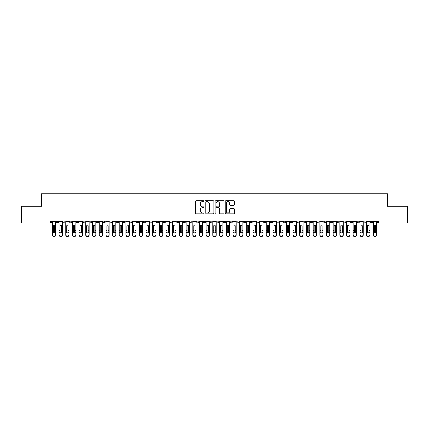 <?xml version="1.0" encoding="UTF-8"?>
<svg xmlns="http://www.w3.org/2000/svg" width="429" height="429" viewBox="0 0 429 429"><rect width="100%" height="100%" fill="white"/><g stroke="black" fill="none" stroke-linecap="round" stroke-linejoin="round"><path stroke-width="0.64" d="M203.802 201.228A0.461 0.461 0 0 0 203.346 200.767L196.369 200.767A0.654 0.654 0 0 0 195.715 201.421L195.715 213.234A0.654 0.654 0 0 0 196.369 213.894L203.346 213.894A0.461 0.461 0 0 0 203.802 213.433A0.461 0.461 0 0 0 203.346 212.972L202.44 212.972A2.102 2.102 0 0 1 200.343 210.875L200.343 209.888A2.102 2.102 0 0 1 202.44 207.786L203.346 207.786A0.461 0.461 0 0 0 203.802 207.33A0.461 0.461 0 0 0 203.346 206.869L202.44 206.869A2.102 2.102 0 0 1 200.343 204.772L200.343 203.786A2.102 2.102 0 0 1 202.44 201.684L203.346 201.684A0.461 0.461 0 0 0 203.802 201.228M233.676 205.394A0.654 0.654 0 0 0 234.336 204.735L234.336 201.421A0.654 0.654 0 0 0 233.676 200.767L225.933 200.767A0.654 0.654 0 0 0 225.279 201.421L225.279 213.234A0.654 0.654 0 0 0 225.933 213.894L233.676 213.894A0.654 0.654 0 0 0 234.336 213.234L234.336 209.234A0.654 0.654 0 0 0 233.676 208.574L230.362 208.574A0.654 0.654 0 0 0 229.708 209.234L229.708 211.218A1.754 1.754 0 0 1 227.955 212.972A1.754 1.754 0 0 1 226.196 211.218L226.196 203.443A1.754 1.754 0 0 1 227.955 201.684A1.754 1.754 0 0 1 229.708 203.443L229.708 204.735A0.654 0.654 0 0 0 230.362 205.394L233.676 205.394M21.45 220.903L407.55 220.903L407.55 206.258L387.494 206.258L387.494 193.758L41.506 193.758L41.506 206.258L21.45 206.258L21.45 221.97L50.681 221.97L50.681 220.903M213.926 201.421A0.654 0.654 0 0 0 213.272 200.767L205.523 200.767A0.654 0.654 0 0 0 204.869 201.421L204.869 213.234A0.654 0.654 0 0 0 205.523 213.894L213.272 213.894A0.654 0.654 0 0 0 213.926 213.234L213.926 201.421M215.728 200.767L223.477 200.767A0.654 0.654 0 0 1 224.131 201.421L224.131 213.234A0.654 0.654 0 0 1 223.477 213.894L220.163 213.894A0.654 0.654 0 0 1 219.503 213.234L219.503 208.446A0.654 0.654 0 0 0 218.849 207.786L216.65 207.786A0.654 0.654 0 0 0 215.991 208.446L215.991 213.433A0.461 0.461 0 0 1 215.535 213.894A0.461 0.461 0 0 1 215.074 213.433L215.074 201.421A0.654 0.654 0 0 1 215.728 200.767M51.684 221.97L50.681 221.97L50.681 222.973A1.003 1.003 0 0 0 51.684 221.97L51.684 220.903L51.684 221.97A1.003 1.003 0 0 1 50.681 222.973L21.45 222.973L21.45 221.97M407.55 220.903L407.55 222.973L378.319 222.973A1.003 1.003 0 0 1 377.316 221.97L377.316 220.903M57.4 220.903L57.4 222.973A1.003 1.003 0 0 1 56.397 221.97L56.397 220.903M58.371 220.903L58.371 221.97A1.003 1.003 0 0 1 57.4 222.973A1.003 1.003 0 0 0 58.371 221.97L56.397 221.97A1.003 1.003 0 0 0 57.4 222.973M64.087 220.903L64.087 222.973A1.003 1.003 0 0 1 63.084 221.97L63.084 220.903L63.084 221.97A1.003 1.003 0 0 0 64.087 222.973A1.003 1.003 0 0 0 65.058 221.97L65.058 220.903M70.774 220.903L70.774 222.973A1.003 1.003 0 0 1 69.771 221.97L69.771 220.903L69.771 221.97A1.003 1.003 0 0 0 70.774 222.973A1.003 1.003 0 0 0 71.745 221.97L71.745 220.903M77.461 220.903L77.461 222.973A1.003 1.003 0 0 1 76.459 221.97L76.459 220.903L76.459 221.97A1.003 1.003 0 0 0 77.461 222.973A1.003 1.003 0 0 0 78.427 221.97L78.427 220.903M84.143 220.903L84.143 222.973A1.003 1.003 0 0 1 83.14 221.97L83.14 220.903L83.14 221.97A1.003 1.003 0 0 0 84.143 222.973A1.003 1.003 0 0 0 85.114 221.97L85.114 220.903M90.83 220.903L90.83 222.973A1.003 1.003 0 0 1 89.827 221.97L89.827 220.903L89.827 221.97A1.003 1.003 0 0 0 90.83 222.973A1.003 1.003 0 0 0 91.801 221.97L91.801 220.903M97.517 220.903L97.517 222.973A1.003 1.003 0 0 1 96.514 221.97L96.514 220.903L96.514 221.97A1.003 1.003 0 0 0 97.517 222.973A1.003 1.003 0 0 0 98.488 221.97L98.488 220.903M104.204 220.903L104.204 222.973A1.003 1.003 0 0 1 103.201 221.97L103.201 220.903L103.201 221.97A1.003 1.003 0 0 0 104.204 222.973A1.003 1.003 0 0 0 105.169 221.97L105.169 220.903M110.886 220.903L110.886 222.973A1.003 1.003 0 0 1 109.883 221.97L109.883 220.903L109.883 221.97A1.003 1.003 0 0 0 110.886 222.973A1.003 1.003 0 0 0 111.856 221.97L111.856 220.903M117.573 220.903L117.573 222.973A1.003 1.003 0 0 1 116.57 221.97L116.57 220.903L116.57 221.97A1.003 1.003 0 0 0 117.573 222.973A1.003 1.003 0 0 0 118.543 221.97L118.543 220.903M124.26 220.903L124.26 222.973A1.003 1.003 0 0 1 123.257 221.97L123.257 220.903L123.257 221.97A1.003 1.003 0 0 0 124.26 222.973A1.003 1.003 0 0 0 125.23 221.97L125.23 220.903M130.947 220.903L130.947 222.973A1.003 1.003 0 0 1 129.944 221.97L129.944 220.903L129.944 221.97A1.003 1.003 0 0 0 130.947 222.973A1.003 1.003 0 0 0 131.912 221.97L131.912 220.903M137.629 220.903L137.629 222.973A1.003 1.003 0 0 1 136.626 221.97A1.003 1.003 0 0 0 137.629 222.973A1.003 1.003 0 0 1 136.626 221.97L136.626 220.903M138.599 220.903L138.599 221.97A1.003 1.003 0 0 1 137.629 222.973A1.003 1.003 0 0 0 138.599 221.97L136.626 221.97M144.316 222.973A1.003 1.003 0 0 1 143.313 221.97L143.313 220.903L143.313 221.97A1.003 1.003 0 0 0 144.316 222.973A1.003 1.003 0 0 0 145.286 221.97L145.286 220.903L145.286 221.97A1.003 1.003 0 0 1 144.316 222.973L144.316 221.97L145.286 221.97M151.003 220.903L151.003 222.973A1.003 1.003 0 0 1 150 221.97L150 220.903L150 221.97A1.003 1.003 0 0 0 151.003 222.973A1.003 1.003 0 0 0 151.973 221.97L151.973 220.903M157.69 220.903L157.69 222.973A1.003 1.003 0 0 1 156.687 221.97L156.687 220.903L156.687 221.97A1.003 1.003 0 0 0 157.69 222.973A1.003 1.003 0 0 0 158.655 221.97L158.655 220.903M164.371 220.903L164.371 221.97L163.369 221.97L163.369 220.903L163.369 221.97A1.003 1.003 0 0 0 164.371 222.973A1.003 1.003 0 0 0 165.342 221.97L165.342 220.903L165.342 221.97A1.003 1.003 0 0 1 164.371 222.973A1.003 1.003 0 0 1 163.369 221.97A1.003 1.003 0 0 0 164.371 222.973L164.371 221.97L165.342 221.97M171.058 220.903L171.058 222.973A1.003 1.003 0 0 1 170.056 221.97L170.056 220.903L170.056 221.97A1.003 1.003 0 0 0 171.058 222.973A1.003 1.003 0 0 0 172.029 221.97L172.029 220.903M177.745 220.903L177.745 222.973A1.003 1.003 0 0 1 176.743 221.97L176.743 220.903L176.743 221.97A1.003 1.003 0 0 0 177.745 222.973A1.003 1.003 0 0 0 178.716 221.97L178.716 220.903M184.432 220.903L184.432 222.973A1.003 1.003 0 0 1 183.43 221.97L183.43 220.903L183.43 221.97A1.003 1.003 0 0 0 184.432 222.973A1.003 1.003 0 0 0 185.403 221.97L185.403 220.903M191.114 220.903L191.114 222.973A1.003 1.003 0 0 1 190.111 221.97L190.111 220.903M192.085 220.903L192.085 221.97A1.003 1.003 0 0 1 191.114 222.973A1.003 1.003 0 0 0 192.085 221.97L190.111 221.97A1.003 1.003 0 0 0 191.114 222.973M197.801 220.903L197.801 222.973A1.003 1.003 0 0 1 196.798 221.97L196.798 220.903L196.798 221.97A1.003 1.003 0 0 0 197.801 222.973A1.003 1.003 0 0 0 198.772 221.97L198.772 220.903M204.488 220.903L204.488 222.973A1.003 1.003 0 0 1 203.485 221.97L203.485 220.903M205.459 220.903L205.459 221.97A1.003 1.003 0 0 1 204.488 222.973A1.003 1.003 0 0 0 205.459 221.97L203.485 221.97A1.003 1.003 0 0 0 204.488 222.973M211.175 220.903L211.175 222.973A1.003 1.003 0 0 1 210.172 221.97L210.172 220.903M212.146 220.903L212.146 221.97A1.003 1.003 0 0 1 211.175 222.973A1.003 1.003 0 0 0 212.146 221.97L210.172 221.97A1.003 1.003 0 0 0 211.175 222.973M217.857 220.903L217.857 222.973A1.003 1.003 0 0 1 216.854 221.97A1.003 1.003 0 0 0 217.857 222.973A1.003 1.003 0 0 1 216.854 221.97L216.854 220.903M218.828 220.903L218.828 221.97L218.828 220.903M224.544 220.903L224.544 222.973A1.003 1.003 0 0 1 223.541 221.97L223.541 220.903M225.515 220.903L225.515 221.97A1.003 1.003 0 0 1 224.544 222.973A1.003 1.003 0 0 0 225.515 221.97L223.541 221.97A1.003 1.003 0 0 0 224.544 222.973M231.231 220.903L231.231 222.973A1.003 1.003 0 0 1 230.228 221.97L230.228 220.903M232.202 220.903L232.202 221.97A1.003 1.003 0 0 1 231.231 222.973A1.003 1.003 0 0 0 232.202 221.97L230.228 221.97A1.003 1.003 0 0 0 231.231 222.973M237.918 220.903L237.918 222.973A1.003 1.003 0 0 1 236.915 221.97L236.915 220.903M238.889 220.903L238.889 221.97A1.003 1.003 0 0 1 237.918 222.973A1.003 1.003 0 0 0 238.889 221.97L236.915 221.97A1.003 1.003 0 0 0 237.918 222.973M244.605 220.903L244.605 222.973A1.003 1.003 0 0 1 243.597 221.97L243.597 220.903M245.57 220.903L245.57 221.97A1.003 1.003 0 0 1 244.605 222.973A1.003 1.003 0 0 0 245.57 221.97L243.597 221.97A1.003 1.003 0 0 0 244.605 222.973M251.287 220.903L251.287 222.973A1.003 1.003 0 0 1 250.284 221.97L250.284 220.903M252.257 220.903L252.257 221.97L252.257 220.903M257.974 220.903L257.974 222.973A1.003 1.003 0 0 1 256.971 221.97L256.971 220.903M258.944 220.903L258.944 221.97A1.003 1.003 0 0 1 257.974 222.973A1.003 1.003 0 0 0 258.944 221.97L256.971 221.97A1.003 1.003 0 0 0 257.974 222.973M264.661 220.903L264.661 222.973A1.003 1.003 0 0 1 263.658 221.97L263.658 220.903L263.658 221.97A1.003 1.003 0 0 0 264.661 222.973A1.003 1.003 0 0 0 265.631 221.97L265.631 220.903M271.348 220.903L271.348 222.973A1.003 1.003 0 0 1 270.345 221.97L270.345 220.903M272.313 220.903L272.313 221.97L272.313 220.903M278.03 220.903L278.03 222.973A1.003 1.003 0 0 1 277.027 221.97A1.003 1.003 0 0 0 278.03 222.973A1.003 1.003 0 0 1 277.027 221.97L277.027 220.903M279 220.903L279 221.97L279 220.903M284.717 220.903L284.717 222.973A1.003 1.003 0 0 1 283.714 221.97L283.714 220.903L283.714 221.97A1.003 1.003 0 0 0 284.717 222.973A1.003 1.003 0 0 0 285.687 221.97L285.687 220.903M291.404 220.903L291.404 222.973A1.003 1.003 0 0 1 290.401 221.97A1.003 1.003 0 0 0 291.404 222.973A1.003 1.003 0 0 1 290.401 221.97L290.401 220.903M292.374 220.903L292.374 221.97A1.003 1.003 0 0 1 291.404 222.973A1.003 1.003 0 0 0 292.374 221.97L290.401 221.97M298.091 220.903L298.091 222.973A1.003 1.003 0 0 1 297.088 221.97L297.088 220.903L297.088 221.97A1.003 1.003 0 0 0 298.091 222.973A1.003 1.003 0 0 0 299.056 221.97L299.056 220.903M304.772 220.903L304.772 222.973A1.003 1.003 0 0 1 303.77 221.97L303.77 220.903M305.743 220.903L305.743 221.97L305.743 220.903M311.459 220.903L311.459 222.973A1.003 1.003 0 0 1 310.457 221.97A1.003 1.003 0 0 0 311.459 222.973A1.003 1.003 0 0 1 310.457 221.97L310.457 220.903M312.43 220.903L312.43 221.97L312.43 220.903M318.146 220.903L318.146 222.973A1.003 1.003 0 0 1 317.144 221.97L317.144 220.903M319.117 220.903L319.117 221.97L319.117 220.903M324.833 220.903L324.833 222.973A1.003 1.003 0 0 1 323.831 221.97L323.831 220.903M325.799 220.903L325.799 221.97A1.003 1.003 0 0 1 324.833 222.973A1.003 1.003 0 0 0 325.799 221.97L323.831 221.97A1.003 1.003 0 0 0 324.833 222.973M331.515 220.903L331.515 222.973A1.003 1.003 0 0 1 330.512 221.97A1.003 1.003 0 0 0 331.515 222.973A1.003 1.003 0 0 1 330.512 221.97L330.512 220.903M332.486 220.903L332.486 221.97A1.003 1.003 0 0 1 331.515 222.973A1.003 1.003 0 0 0 332.486 221.97L330.512 221.97M338.202 220.903L338.202 222.973A1.003 1.003 0 0 1 337.199 221.97A1.003 1.003 0 0 0 338.202 222.973A1.003 1.003 0 0 1 337.199 221.97L337.199 220.903M339.173 220.903L339.173 221.97L339.173 220.903M344.889 220.903L344.889 222.973A1.003 1.003 0 0 1 343.886 221.97L343.886 220.903L343.886 221.97A1.003 1.003 0 0 0 344.889 222.973A1.003 1.003 0 0 0 345.86 221.97L345.86 220.903M351.576 220.903L351.576 222.973A1.003 1.003 0 0 1 350.573 221.97A1.003 1.003 0 0 0 351.576 222.973A1.003 1.003 0 0 1 350.573 221.97L350.573 220.903M352.541 220.903L352.541 221.97A1.003 1.003 0 0 1 351.576 222.973A1.003 1.003 0 0 0 352.541 221.97L350.573 221.97M358.258 220.903L358.258 222.973A1.003 1.003 0 0 1 357.255 221.97A1.003 1.003 0 0 0 358.258 222.973A1.003 1.003 0 0 1 357.255 221.97L357.255 220.903M359.229 220.903L359.229 221.97L359.229 220.903M364.945 220.903L364.945 222.973A1.003 1.003 0 0 1 363.942 221.97L363.942 220.903M365.916 220.903L365.916 221.97L365.916 220.903M371.632 220.903L371.632 222.973A1.003 1.003 0 0 1 370.629 221.97A1.003 1.003 0 0 0 371.632 222.973A1.003 1.003 0 0 1 370.629 221.97L370.629 220.903M372.603 220.903L372.603 221.97L372.603 220.903M144.316 220.903L144.316 221.97L143.313 221.97M217.857 222.973A1.003 1.003 0 0 0 218.828 221.97A1.003 1.003 0 0 1 217.857 222.973M251.287 222.973A1.003 1.003 0 0 0 252.257 221.97A1.003 1.003 0 0 1 251.287 222.973A1.003 1.003 0 0 1 250.284 221.97L252.257 221.97M271.348 222.973A1.003 1.003 0 0 0 272.313 221.97A1.003 1.003 0 0 1 271.348 222.973A1.003 1.003 0 0 1 270.345 221.97L272.313 221.97M278.03 222.973A1.003 1.003 0 0 0 279 221.97A1.003 1.003 0 0 1 278.03 222.973M304.772 222.973A1.003 1.003 0 0 0 305.743 221.97A1.003 1.003 0 0 1 304.772 222.973A1.003 1.003 0 0 1 303.77 221.97L305.743 221.97M311.459 222.973A1.003 1.003 0 0 0 312.43 221.97A1.003 1.003 0 0 1 311.459 222.973M318.146 222.973A1.003 1.003 0 0 0 319.117 221.97A1.003 1.003 0 0 1 318.146 222.973A1.003 1.003 0 0 1 317.144 221.97L319.117 221.97M338.202 222.973A1.003 1.003 0 0 0 339.173 221.97A1.003 1.003 0 0 1 338.202 222.973M358.258 222.973A1.003 1.003 0 0 0 359.229 221.97A1.003 1.003 0 0 1 358.258 222.973M364.945 222.973A1.003 1.003 0 0 0 365.916 221.97A1.003 1.003 0 0 1 364.945 222.973A1.003 1.003 0 0 1 363.942 221.97L365.916 221.97M378.319 222.973A1.003 1.003 0 0 1 377.316 221.97A1.003 1.003 0 0 0 378.319 222.973L378.319 221.97L407.55 221.97M371.632 222.973A1.003 1.003 0 0 0 372.603 221.97A1.003 1.003 0 0 1 371.632 222.973M206.247 201.684A0.461 0.461 0 0 0 205.786 202.145L205.786 212.516A0.461 0.461 0 0 0 206.247 212.972L207.202 212.972A2.102 2.102 0 0 0 209.298 210.875L209.298 203.786A2.102 2.102 0 0 0 207.202 201.684L206.247 201.684M219.503 203.475A1.754 1.754 0 0 0 217.75 201.721A1.754 1.754 0 0 0 215.991 203.475L215.991 206.215A0.654 0.654 0 0 0 216.65 206.869L218.849 206.869A0.654 0.654 0 0 0 219.503 206.215L219.503 203.475M54.714 230.159L54.714 225.911A0.67 0.649 -0 0 0 54.043 225.263A0.67 0.649 0 0 1 54.714 225.911L54.708 232.261A0.67 0.574 180 0 1 53.378 232.261L53.373 230.373L52.37 230.373L52.37 234.797A1.673 1.437 -0 0 0 55.716 234.797L55.716 232.706M55.716 235.242A1.673 1.437 180 0 1 52.37 235.242L52.37 234.797M53.373 230.373L53.373 225.911A0.67 0.649 0 0 1 54.043 225.263M55.716 220.903L55.716 234.797M52.37 220.903L52.37 230.373M61.395 230.159L61.395 225.911A0.67 0.649 -0 0 0 60.73 225.263A0.67 0.649 0 0 1 61.395 225.911L61.395 232.261A0.67 0.574 180 0 1 60.06 232.261L60.06 230.373L59.057 230.373L59.057 234.797A1.673 1.437 -0 0 0 62.398 234.797L62.398 232.706M68.082 230.159L68.082 225.911A0.67 0.649 -0 0 0 67.412 225.263A0.67 0.649 0 0 1 68.082 225.911L68.082 232.261A0.67 0.574 180 0 1 66.747 232.261L66.747 230.373L65.744 230.373L65.744 234.797A1.673 1.437 -0 0 0 69.085 234.797L69.085 232.706M74.769 230.159L74.769 225.911A0.67 0.649 -0 0 0 74.099 225.263A0.67 0.649 0 0 1 74.769 225.911L74.764 232.261A0.67 0.574 180 0 1 73.434 232.261L73.434 230.373L72.426 230.373L72.426 234.797A1.673 1.437 -0 0 0 75.772 234.797L75.772 232.706M81.456 230.159L81.456 225.911A0.67 0.649 -0 0 0 80.786 225.263A0.67 0.649 0 0 1 81.456 225.911L81.451 232.261A0.67 0.574 180 0 1 80.121 232.261L80.116 230.373L79.113 230.373L79.113 234.797A1.673 1.437 -0 0 0 82.459 234.797L82.459 232.706M62.398 235.242A1.673 1.437 180 0 1 59.057 235.242L59.057 234.797M60.06 230.373L60.06 225.911A0.67 0.649 0 0 1 60.73 225.263M62.398 220.903L62.398 234.797M59.057 220.903L59.057 230.373M69.085 235.242A1.673 1.437 180 0 1 65.744 235.242L65.744 234.797M66.747 230.373L66.747 225.911A0.67 0.649 0 0 1 67.412 225.263M69.085 220.903L69.085 234.797M65.744 220.903L65.744 230.373M75.772 235.242A1.673 1.437 180 0 1 72.426 235.242L72.426 234.797M73.434 230.373L73.434 225.911A0.67 0.649 0 0 1 74.099 225.263M75.772 220.903L75.772 234.797M72.426 220.903L72.426 230.373M82.459 235.242A1.673 1.437 180 0 1 79.113 235.242L79.113 234.797M80.116 230.373L80.116 225.911A0.67 0.649 0 0 1 80.786 225.263M82.459 220.903L82.459 234.797M79.113 220.903L79.113 230.373M88.138 230.159L88.138 225.911A0.67 0.649 -0 0 0 87.473 225.263A0.67 0.649 0 0 1 88.138 225.911L88.138 232.261A0.67 0.574 180 0 1 86.803 232.261L86.803 230.373L85.8 230.373L85.8 234.797A1.673 1.437 -0 0 0 89.141 234.797L89.141 232.706M89.141 235.242A1.673 1.437 180 0 1 85.8 235.242L85.8 234.797M86.803 230.373L86.803 225.911A0.67 0.649 0 0 1 87.473 225.263M89.141 220.903L89.141 234.797M85.8 220.903L85.8 230.373M94.825 230.159L94.825 225.911A0.67 0.649 -0 0 0 94.155 225.263A0.67 0.649 0 0 1 94.825 225.911L94.825 232.261A0.67 0.574 180 0 1 93.49 232.261L93.49 230.373L92.487 230.373L92.487 234.797A1.673 1.437 -0 0 0 95.828 234.797L95.828 232.706M101.512 230.159L101.512 225.911A0.67 0.649 -0 0 0 100.842 225.263A0.67 0.649 0 0 1 101.512 225.911L101.507 232.261A0.67 0.574 180 0 1 100.177 232.261L100.177 230.373L99.174 230.373L99.174 234.797A1.673 1.437 -0 0 0 102.515 234.797L102.515 232.706M108.199 230.159L108.199 225.911A0.67 0.649 -0 0 0 107.529 225.263A0.67 0.649 0 0 1 108.199 225.911L108.194 232.261A0.67 0.574 180 0 1 106.864 232.261L106.859 230.373L105.856 230.373L105.856 234.797A1.673 1.437 -0 0 0 109.202 234.797L109.202 232.706M114.881 230.159L114.881 225.911A0.67 0.649 -0 0 0 114.216 225.263A0.67 0.649 0 0 1 114.881 225.911L114.881 232.261A0.67 0.574 180 0 1 113.546 232.261L113.546 230.373L112.543 230.373L112.543 234.797A1.673 1.437 -0 0 0 115.884 234.797L115.884 232.706M95.828 235.242A1.673 1.437 180 0 1 92.487 235.242L92.487 234.797M93.49 230.373L93.49 225.911A0.67 0.649 0 0 1 94.155 225.263M95.828 220.903L95.828 234.797M92.487 220.903L92.487 230.373M102.515 235.242A1.673 1.437 180 0 1 99.174 235.242L99.174 234.797M100.177 230.373L100.177 225.911A0.67 0.649 0 0 1 100.842 225.263M102.515 220.903L102.515 234.797M99.174 220.903L99.174 230.373M109.202 235.242A1.673 1.437 180 0 1 105.856 235.242L105.856 234.797M106.859 230.373L106.859 225.911A0.67 0.649 0 0 1 107.529 225.263M109.202 220.903L109.202 234.797M105.856 220.903L105.856 230.373M115.884 235.242A1.673 1.437 180 0 1 112.543 235.242L112.543 234.797M113.546 230.373L113.546 225.911A0.67 0.649 0 0 1 114.216 225.263M115.884 220.903L115.884 234.797M112.543 220.903L112.543 230.373M121.568 230.159L121.568 225.911A0.67 0.649 -0 0 0 120.898 225.263A0.67 0.649 0 0 1 121.568 225.911L121.568 232.261A0.67 0.574 180 0 1 120.233 232.261L120.233 230.373L119.23 230.373L119.23 234.797A1.673 1.437 -0 0 0 122.571 234.797L122.571 232.706M128.255 230.159L128.255 225.911A0.67 0.649 -0 0 0 127.585 225.263A0.67 0.649 0 0 1 128.255 225.911L128.25 232.261A0.67 0.574 180 0 1 126.92 232.261L126.92 230.373L125.917 230.373L125.917 234.797A1.673 1.437 -0 0 0 129.258 234.797L129.258 232.706M134.942 230.159L134.942 225.911A0.67 0.649 -0 0 0 134.272 225.263A0.67 0.649 0 0 1 134.942 225.911L134.937 232.261A0.67 0.574 180 0 1 133.607 232.261L133.601 230.373L132.599 230.373L132.599 234.797A1.673 1.437 -0 0 0 135.945 234.797L135.945 232.706M141.624 230.159L141.624 225.911A0.67 0.649 -0 0 0 140.959 225.263A0.67 0.649 0 0 1 141.624 225.911L141.624 232.261A0.67 0.574 180 0 1 140.288 232.261L140.288 230.373L139.286 230.373L139.286 234.797A1.673 1.437 -0 0 0 142.626 234.797L142.626 232.706M148.311 230.159L148.311 225.911A0.67 0.649 -0 0 0 147.64 225.263A0.67 0.649 0 0 1 148.311 225.911L148.311 232.261A0.67 0.574 180 0 1 146.975 232.261L146.975 230.373L145.973 230.373L145.973 234.797A1.673 1.437 -0 0 0 149.313 234.797L149.313 232.706M122.571 235.242A1.673 1.437 180 0 1 119.23 235.242L119.23 234.797M120.233 230.373L120.233 225.911A0.67 0.649 0 0 1 120.898 225.263M122.571 220.903L122.571 234.797M119.23 220.903L119.23 230.373M129.258 235.242A1.673 1.437 180 0 1 125.917 235.242L125.917 234.797M126.92 230.373L126.92 225.911A0.67 0.649 0 0 1 127.585 225.263M129.258 220.903L129.258 234.797M125.917 220.903L125.917 230.373M135.945 235.242A1.673 1.437 180 0 1 132.599 235.242L132.599 234.797M133.601 230.373L133.601 225.911A0.67 0.649 0 0 1 134.272 225.263M135.945 220.903L135.945 234.797M132.599 220.903L132.599 230.373M142.626 235.242A1.673 1.437 180 0 1 139.286 235.242L139.286 234.797M140.288 230.373L140.288 225.911A0.67 0.649 0 0 1 140.959 225.263M142.626 220.903L142.626 234.797M139.286 220.903L139.286 230.373M149.313 235.242A1.673 1.437 180 0 1 145.973 235.242L145.973 234.797M146.975 230.373L146.975 225.911A0.67 0.649 0 0 1 147.64 225.263M149.313 220.903L149.313 234.797M145.973 220.903L145.973 230.373M154.998 230.159L154.998 225.911A0.67 0.649 -0 0 0 154.327 225.263A0.67 0.649 0 0 1 154.998 225.911L154.992 232.261A0.67 0.574 180 0 1 153.662 232.261L153.662 230.373L152.66 230.373L152.66 234.797A1.673 1.437 -0 0 0 156 234.797L156 232.706M156 235.242A1.673 1.437 180 0 1 152.66 235.242L152.66 234.797M153.662 230.373L153.662 225.911A0.67 0.649 0 0 1 154.327 225.263M156 220.903L156 234.797M152.66 220.903L152.66 230.373M161.685 230.159L161.685 225.911A0.67 0.649 -0 0 0 161.014 225.263A0.67 0.649 0 0 1 161.685 225.911L161.679 232.261A0.67 0.574 180 0 1 160.349 232.261L160.344 230.373L159.341 230.373L159.341 234.797A1.673 1.437 -0 0 0 162.688 234.797L162.688 232.706M162.688 235.242A1.673 1.437 180 0 1 159.341 235.242L159.341 234.797M160.344 230.373L160.344 225.911A0.67 0.649 0 0 1 161.014 225.263M162.688 220.903L162.688 234.797M159.341 220.903L159.341 230.373M168.366 230.159L168.366 225.911A0.67 0.649 -0 0 0 167.701 225.263A0.67 0.649 0 0 1 168.366 225.911L168.366 232.261A0.67 0.574 180 0 1 167.031 232.261L167.031 230.373L166.028 230.373L166.028 234.797A1.673 1.437 -0 0 0 169.369 234.797L169.369 232.706M169.369 235.242A1.673 1.437 180 0 1 166.028 235.242L166.028 234.797M167.031 230.373L167.031 225.911A0.67 0.649 0 0 1 167.701 225.263M169.369 220.903L169.369 234.797M166.028 220.903L166.028 230.373M175.053 230.159L175.053 225.911A0.67 0.649 -0 0 0 174.383 225.263A0.67 0.649 0 0 1 175.053 225.911L175.053 232.261A0.67 0.574 180 0 1 173.718 232.261L173.718 230.373L172.715 230.373L172.715 234.797A1.673 1.437 -0 0 0 176.056 234.797L176.056 232.706M176.056 235.242A1.673 1.437 180 0 1 172.715 235.242L172.715 234.797M173.718 230.373L173.718 225.911A0.67 0.649 0 0 1 174.383 225.263M176.056 220.903L176.056 234.797M172.715 220.903L172.715 230.373M181.74 230.159L181.74 225.911A0.67 0.649 -0 0 0 181.07 225.263A0.67 0.649 0 0 1 181.74 225.911L181.735 232.261A0.67 0.574 180 0 1 180.405 232.261L180.405 230.373L179.402 230.373L179.402 234.797A1.673 1.437 -0 0 0 182.743 234.797L182.743 232.706M182.743 235.242A1.673 1.437 180 0 1 179.402 235.242L179.402 234.797M180.405 230.373L180.405 225.911A0.67 0.649 0 0 1 181.07 225.263M182.743 220.903L182.743 234.797M179.402 220.903L179.402 230.373M188.428 230.159L188.428 225.911A0.67 0.649 -0 0 0 187.757 225.263A0.67 0.649 0 0 1 188.428 225.911L188.422 232.261A0.67 0.574 180 0 1 187.092 232.261L187.087 230.373L186.084 230.373L186.084 234.797A1.673 1.437 -0 0 0 189.43 234.797L189.43 232.706M189.43 235.242A1.673 1.437 180 0 1 186.084 235.242L186.084 234.797M187.087 230.373L187.087 225.911A0.67 0.649 0 0 1 187.757 225.263M189.43 220.903L189.43 234.797M186.084 220.903L186.084 230.373M195.109 230.159L195.109 225.911A0.67 0.649 -0 0 0 194.444 225.263A0.67 0.649 0 0 1 195.109 225.911L195.109 232.261A0.67 0.574 180 0 1 193.774 232.261L193.774 230.373L192.771 230.373L192.771 234.797A1.673 1.437 -0 0 0 196.112 234.797L196.112 232.706M196.112 235.242A1.673 1.437 180 0 1 192.771 235.242L192.771 234.797M193.774 230.373L193.774 225.911A0.67 0.649 0 0 1 194.444 225.263M196.112 220.903L196.112 234.797M192.771 220.903L192.771 230.373M201.796 230.159L201.796 225.911A0.67 0.649 -0 0 0 201.126 225.263A0.67 0.649 0 0 1 201.796 225.911L201.796 232.261A0.67 0.574 180 0 1 200.461 232.261L200.461 230.373L199.458 230.373L199.458 234.797A1.673 1.437 -0 0 0 202.799 234.797L202.799 232.706M202.799 235.242A1.673 1.437 180 0 1 199.458 235.242L199.458 234.797M200.461 230.373L200.461 225.911A0.67 0.649 0 0 1 201.126 225.263M202.799 220.903L202.799 234.797M199.458 220.903L199.458 230.373M208.483 230.159L208.483 225.911A0.67 0.649 -0 0 0 207.813 225.263A0.67 0.649 0 0 1 208.483 225.911L208.478 232.261A0.67 0.574 180 0 1 207.148 232.261L207.148 230.373L206.145 230.373L206.145 234.797A1.673 1.437 -0 0 0 209.486 234.797L209.486 232.706M209.486 235.242A1.673 1.437 180 0 1 206.145 235.242L206.145 234.797M207.148 230.373L207.148 225.911A0.67 0.649 0 0 1 207.813 225.263M209.486 220.903L209.486 234.797M206.145 220.903L206.145 230.373M215.17 230.159L215.17 225.911A0.67 0.649 -0 0 0 214.5 225.263A0.67 0.649 0 0 1 215.17 225.911L215.165 232.261A0.67 0.574 180 0 1 213.835 232.261L213.83 230.373L212.827 230.373L212.827 234.797A1.673 1.437 -0 0 0 216.173 234.797L216.173 232.706M216.173 235.242A1.673 1.437 180 0 1 212.827 235.242L212.827 234.797M213.83 230.373L213.83 225.911A0.67 0.649 0 0 1 214.5 225.263M216.173 220.903L216.173 234.797M212.827 220.903L212.827 230.373M221.852 230.159L221.852 225.911A0.67 0.649 -0 0 0 221.187 225.263A0.67 0.649 0 0 1 221.852 225.911L221.852 232.261A0.67 0.574 180 0 1 220.522 232.261L220.517 230.373L219.514 230.373L219.514 234.797A1.673 1.437 -0 0 0 222.855 234.797L222.855 232.706M222.855 235.242A1.673 1.437 180 0 1 219.514 235.242L219.514 234.797M220.517 230.373L220.517 225.911A0.67 0.649 0 0 1 221.187 225.263M222.855 220.903L222.855 234.797M219.514 220.903L219.514 230.373M228.539 230.159L228.539 225.911A0.67 0.649 -0 0 0 227.874 225.263A0.67 0.649 0 0 1 228.539 225.911L228.539 232.261A0.67 0.574 180 0 1 227.204 232.261L227.204 230.373L226.201 230.373L226.201 234.797A1.673 1.437 -0 0 0 229.542 234.797L229.542 232.706M229.542 235.242A1.673 1.437 180 0 1 226.201 235.242L226.201 234.797M227.204 230.373L227.204 225.911A0.67 0.649 0 0 1 227.874 225.263M229.542 220.903L229.542 234.797M226.201 220.903L226.201 230.373M235.226 230.159L235.226 225.911A0.67 0.649 -0 0 0 234.556 225.263A0.67 0.649 0 0 1 235.226 225.911L235.226 232.261A0.67 0.574 180 0 1 233.891 232.261L233.891 230.373L232.888 230.373L232.888 234.797A1.673 1.437 -0 0 0 236.229 234.797L236.229 232.706M236.229 235.242A1.673 1.437 180 0 1 232.888 235.242L232.888 234.797M233.891 230.373L233.891 225.911A0.67 0.649 0 0 1 234.556 225.263M236.229 220.903L236.229 234.797M232.888 220.903L232.888 230.373M241.913 230.159L241.913 225.911A0.67 0.649 -0 0 0 241.243 225.263A0.67 0.649 0 0 1 241.913 225.911L241.908 232.261A0.67 0.574 180 0 1 240.578 232.261L240.572 230.373L239.57 230.373L239.57 234.797A1.673 1.437 -0 0 0 242.916 234.797L242.916 232.706M242.916 235.242A1.673 1.437 180 0 1 239.57 235.242L239.57 234.797M240.572 230.373L240.572 225.911A0.67 0.649 0 0 1 241.243 225.263M242.916 220.903L242.916 234.797M239.57 220.903L239.57 230.373M248.595 230.159L248.595 225.911A0.67 0.649 -0 0 0 247.93 225.263A0.67 0.649 0 0 1 248.595 225.911L248.595 232.261A0.67 0.574 180 0 1 247.265 232.261L247.26 230.373L246.257 230.373L246.257 234.797A1.673 1.437 -0 0 0 249.598 234.797L249.598 232.706M249.598 235.242A1.673 1.437 180 0 1 246.257 235.242L246.257 234.797M247.26 230.373L247.26 225.911A0.67 0.649 0 0 1 247.93 225.263M249.598 220.903L249.598 234.797M246.257 220.903L246.257 230.373M255.282 230.159L255.282 225.911A0.67 0.649 -0 0 0 254.617 225.263A0.67 0.649 0 0 1 255.282 225.911L255.282 232.261A0.67 0.574 180 0 1 253.947 232.261L253.947 230.373L252.944 230.373L252.944 234.797A1.673 1.437 -0 0 0 256.285 234.797L256.285 232.706M256.285 235.242A1.673 1.437 180 0 1 252.944 235.242L252.944 234.797M253.947 230.373L253.947 225.911A0.67 0.649 0 0 1 254.617 225.263M256.285 220.903L256.285 234.797M252.944 220.903L252.944 230.373M261.969 230.159L261.969 225.911A0.67 0.649 -0 0 0 261.299 225.263A0.67 0.649 0 0 1 261.969 225.911L261.969 232.261A0.67 0.574 180 0 1 260.634 232.261L260.634 230.373L259.631 230.373L259.631 234.797A1.673 1.437 -0 0 0 262.972 234.797L262.972 232.706M262.972 235.242A1.673 1.437 180 0 1 259.631 235.242L259.631 234.797M260.634 230.373L260.634 225.911A0.67 0.649 0 0 1 261.299 225.263M262.972 220.903L262.972 234.797M259.631 220.903L259.631 230.373M268.656 230.159L268.656 225.911A0.67 0.649 -0 0 0 267.986 225.263A0.67 0.649 0 0 1 268.656 225.911L268.651 232.261A0.67 0.574 180 0 1 267.321 232.261L267.315 230.373L266.312 230.373L266.312 234.797A1.673 1.437 -0 0 0 269.659 234.797L269.659 232.706M269.659 235.242A1.673 1.437 180 0 1 266.312 235.242L266.312 234.797M267.315 230.373L267.315 225.911A0.67 0.649 0 0 1 267.986 225.263M269.659 220.903L269.659 234.797M266.312 220.903L266.312 230.373M275.338 230.159L275.338 225.911A0.67 0.649 -0 0 0 274.673 225.263A0.67 0.649 0 0 1 275.338 225.911L275.338 232.261A0.67 0.574 180 0 1 274.008 232.261L274.002 230.373L273 230.373L273 234.797A1.673 1.437 -0 0 0 276.34 234.797L276.34 232.706M276.34 235.242A1.673 1.437 180 0 1 273 235.242L273 234.797M274.002 230.373L274.002 225.911A0.67 0.649 0 0 1 274.673 225.263M276.34 220.903L276.34 234.797M273 220.903L273 230.373M282.025 230.159L282.025 225.911A0.67 0.649 -0 0 0 281.36 225.263A0.67 0.649 0 0 1 282.025 225.911L282.025 232.261A0.67 0.574 180 0 1 280.689 232.261L280.689 230.373L279.687 230.373L279.687 234.797A1.673 1.437 -0 0 0 283.027 234.797L283.027 232.706M279.687 235.242L279.687 234.797L279.687 235.242A1.673 1.437 180 0 0 283.027 235.242M280.689 230.373L280.689 225.911A0.67 0.649 0 0 1 281.36 225.263M283.027 220.903L283.027 234.797M279.687 220.903L279.687 230.373M288.712 230.159L288.712 225.911A0.67 0.649 -0 0 0 288.041 225.263A0.67 0.649 0 0 1 288.712 225.911L288.712 232.261A0.67 0.574 180 0 1 287.376 232.261L287.376 230.373L286.374 230.373L286.374 234.797A1.673 1.437 -0 0 0 289.714 234.797L289.714 232.706M289.714 235.242A1.673 1.437 180 0 1 286.374 235.242L286.374 234.797M287.376 230.373L287.376 225.911A0.67 0.649 0 0 1 288.041 225.263M289.714 220.903L289.714 234.797M286.374 220.903L286.374 230.373M295.399 230.159L295.399 225.911A0.67 0.649 -0 0 0 294.728 225.263A0.67 0.649 0 0 1 295.399 225.911L295.393 232.261A0.67 0.574 180 0 1 294.063 232.261L294.058 230.373L293.055 230.373L293.055 234.797A1.673 1.437 -0 0 0 296.401 234.797L296.401 232.706M296.401 235.242A1.673 1.437 180 0 1 293.055 235.242L293.055 234.797M294.058 230.373L294.058 225.911A0.67 0.649 0 0 1 294.728 225.263M296.401 220.903L296.401 234.797M293.055 220.903L293.055 230.373M302.08 230.159L302.08 225.911A0.67 0.649 -0 0 0 301.415 225.263A0.67 0.649 0 0 1 302.08 225.911L302.08 232.261A0.67 0.574 180 0 1 300.75 232.261L300.745 230.373L299.742 230.373L299.742 234.797A1.673 1.437 -0 0 0 303.083 234.797L303.083 232.706M303.083 235.242A1.673 1.437 180 0 1 299.742 235.242L299.742 234.797M300.745 230.373L300.745 225.911A0.67 0.649 0 0 1 301.415 225.263M303.083 220.903L303.083 234.797M299.742 220.903L299.742 230.373M308.767 230.159L308.767 225.911A0.67 0.649 -0 0 0 308.102 225.263A0.67 0.649 0 0 1 308.767 225.911L308.767 232.261A0.67 0.574 180 0 1 307.432 232.261L307.432 230.373L306.429 230.373L306.429 234.797A1.673 1.437 -0 0 0 309.77 234.797L309.77 232.706M309.77 235.242A1.673 1.437 180 0 1 306.429 235.242L306.429 234.797M307.432 230.373L307.432 225.911A0.67 0.649 0 0 1 308.102 225.263M309.77 220.903L309.77 234.797M306.429 220.903L306.429 230.373M315.454 230.159L315.454 225.911A0.67 0.649 -0 0 0 314.784 225.263A0.67 0.649 0 0 1 315.454 225.911L315.454 232.261A0.67 0.574 180 0 1 314.119 232.261L314.119 230.373L313.116 230.373L313.116 234.797A1.673 1.437 -0 0 0 316.457 234.797L316.457 232.706M316.457 235.242A1.673 1.437 180 0 1 313.116 235.242L313.116 234.797M314.119 230.373L314.119 225.911A0.67 0.649 0 0 1 314.784 225.263M316.457 220.903L316.457 234.797M313.116 220.903L313.116 230.373M322.141 230.159L322.141 225.911A0.67 0.649 -0 0 0 321.471 225.263A0.67 0.649 0 0 1 322.141 225.911L322.136 232.261A0.67 0.574 180 0 1 320.806 232.261L320.801 230.373L319.798 230.373L319.798 234.797A1.673 1.437 -0 0 0 323.144 234.797L323.144 232.706M323.144 235.242A1.673 1.437 180 0 1 319.798 235.242L319.798 234.797M320.801 230.373L320.801 225.911A0.67 0.649 0 0 1 321.471 225.263M323.144 220.903L323.144 234.797M319.798 220.903L319.798 230.373M328.823 230.159L328.823 225.911A0.67 0.649 -0 0 0 328.158 225.263A0.67 0.649 0 0 1 328.823 225.911L328.823 232.261A0.67 0.574 180 0 1 327.493 232.261L327.488 230.373L326.485 230.373L326.485 234.797A1.673 1.437 -0 0 0 329.826 234.797L329.826 232.706M329.826 235.242A1.673 1.437 180 0 1 326.485 235.242L326.485 234.797M327.488 230.373L327.488 225.911A0.67 0.649 0 0 1 328.158 225.263M329.826 220.903L329.826 234.797M326.485 220.903L326.485 230.373M335.51 230.159L335.51 225.911A0.67 0.649 -0 0 0 334.845 225.263A0.67 0.649 0 0 1 335.51 225.911L335.51 232.261A0.67 0.574 180 0 1 334.175 232.261L334.175 230.373L333.172 230.373L333.172 234.797A1.673 1.437 -0 0 0 336.513 234.797L336.513 232.706M336.513 235.242A1.673 1.437 180 0 1 333.172 235.242L333.172 234.797M334.175 230.373L334.175 225.911A0.67 0.649 0 0 1 334.845 225.263M336.513 220.903L336.513 234.797M333.172 220.903L333.172 230.373M342.197 230.159L342.197 225.911A0.67 0.649 -0 0 0 341.527 225.263A0.67 0.649 0 0 1 342.197 225.911L342.197 232.261A0.67 0.574 180 0 1 340.862 232.261L340.862 230.373L339.859 230.373L339.859 234.797A1.673 1.437 -0 0 0 343.2 234.797L343.2 232.706M343.2 235.242A1.673 1.437 180 0 1 339.859 235.242L339.859 234.797M340.862 230.373L340.862 225.911A0.67 0.649 0 0 1 341.527 225.263M343.2 220.903L343.2 234.797M339.859 220.903L339.859 230.373M348.884 230.159L348.884 225.911A0.67 0.649 -0 0 0 348.214 225.263A0.67 0.649 0 0 1 348.884 225.911L348.879 232.261A0.67 0.574 180 0 1 347.549 232.261L347.544 230.373L346.541 230.373L346.541 234.797A1.673 1.437 -0 0 0 349.887 234.797L349.887 232.706M349.887 235.242A1.673 1.437 180 0 1 346.541 235.242L346.541 234.797M347.544 230.373L347.544 225.911A0.67 0.649 0 0 1 348.214 225.263M349.887 220.903L349.887 234.797M346.541 220.903L346.541 230.373M355.566 230.159L355.566 225.911A0.67 0.649 -0 0 0 354.901 225.263A0.67 0.649 0 0 1 355.566 225.911L355.566 232.261A0.67 0.574 180 0 1 354.236 232.261L354.231 230.373L353.228 230.373L353.228 234.797A1.673 1.437 -0 0 0 356.574 234.797L356.574 232.706M356.574 235.242A1.673 1.437 180 0 1 353.228 235.242L353.228 234.797M354.231 230.373L354.231 225.911A0.67 0.649 0 0 1 354.901 225.263M356.574 220.903L356.574 234.797M353.228 220.903L353.228 230.373M362.253 230.159L362.253 225.911A0.67 0.649 -0 0 0 361.588 225.263A0.67 0.649 0 0 1 362.253 225.911L362.253 232.261A0.67 0.574 180 0 1 360.918 232.261L360.918 230.373L359.915 230.373L359.915 234.797A1.673 1.437 -0 0 0 363.256 234.797L363.256 232.706M359.915 235.242L359.915 234.797L359.915 235.242A1.673 1.437 180 0 0 363.256 235.242M360.918 230.373L360.918 225.911A0.67 0.649 0 0 1 361.588 225.263M363.256 220.903L363.256 234.797M359.915 220.903L359.915 230.373M368.94 230.159L368.94 225.911A0.67 0.649 -0 0 0 368.27 225.263A0.67 0.649 0 0 1 368.94 225.911L368.94 232.261A0.67 0.574 180 0 1 367.605 232.261L367.605 230.373L366.602 230.373L366.602 234.797A1.673 1.437 -0 0 0 369.943 234.797L369.943 232.706M369.943 235.242A1.673 1.437 180 0 1 366.602 235.242L366.602 234.797M367.605 230.373L367.605 225.911A0.67 0.649 0 0 1 368.27 225.263M369.943 220.903L369.943 234.797M366.602 220.903L366.602 230.373M375.627 230.159L375.627 225.911A0.67 0.649 -0 0 0 374.957 225.263A0.67 0.649 0 0 1 375.627 225.911L375.622 232.261A0.67 0.574 180 0 1 374.292 232.261L374.286 230.373L373.284 230.373L373.284 234.797A1.673 1.437 -0 0 0 376.63 234.797L376.63 232.706M376.63 235.242A1.673 1.437 180 0 1 373.284 235.242L373.284 234.797M374.286 230.373L374.286 225.911A0.67 0.649 0 0 1 374.957 225.263M376.63 220.903L376.63 234.797M373.284 220.903L373.284 230.373M378.319 220.903L378.319 221.97L377.316 221.97M63.084 221.97A1.003 1.003 0 0 0 64.087 222.973A1.003 1.003 0 0 0 65.058 221.97L63.084 221.97M69.771 221.97A1.003 1.003 0 0 0 70.774 222.973A1.003 1.003 0 0 0 71.745 221.97L69.771 221.97M76.459 221.97A1.003 1.003 0 0 0 77.461 222.973A1.003 1.003 0 0 0 78.427 221.97L76.459 221.97M83.14 221.97A1.003 1.003 0 0 0 84.143 222.973A1.003 1.003 0 0 0 85.114 221.97L83.14 221.97M89.827 221.97L91.801 221.97A1.003 1.003 0 0 1 90.83 222.973M96.514 221.97A1.003 1.003 0 0 0 97.517 222.973A1.003 1.003 0 0 0 98.488 221.97L96.514 221.97M103.201 221.97L105.169 221.97A1.003 1.003 0 0 1 104.204 222.973M109.883 221.97A1.003 1.003 0 0 0 110.886 222.973A1.003 1.003 0 0 0 111.856 221.97L109.883 221.97M116.57 221.97A1.003 1.003 0 0 0 117.573 222.973A1.003 1.003 0 0 0 118.543 221.97L116.57 221.97M123.257 221.97A1.003 1.003 0 0 0 124.26 222.973A1.003 1.003 0 0 0 125.23 221.97L123.257 221.97M129.944 221.97A1.003 1.003 0 0 0 130.947 222.973A1.003 1.003 0 0 0 131.912 221.97L129.944 221.97M150 221.97L151.973 221.97A1.003 1.003 0 0 1 151.003 222.973M156.687 221.97A1.003 1.003 0 0 0 157.69 222.973A1.003 1.003 0 0 0 158.655 221.97L156.687 221.97M170.056 221.97L172.029 221.97A1.003 1.003 0 0 1 171.058 222.973M176.743 221.97A1.003 1.003 0 0 0 177.745 222.973A1.003 1.003 0 0 0 178.716 221.97L176.743 221.97M183.43 221.97L185.403 221.97A1.003 1.003 0 0 1 184.432 222.973M196.798 221.97L198.772 221.97A1.003 1.003 0 0 1 197.801 222.973M216.854 221.97L218.828 221.97M263.658 221.97L265.631 221.97A1.003 1.003 0 0 1 264.661 222.973M277.027 221.97L279 221.97M283.714 221.97A1.003 1.003 0 0 0 284.717 222.973A1.003 1.003 0 0 0 285.687 221.97L283.714 221.97M297.088 221.97L299.056 221.97A1.003 1.003 0 0 1 298.091 222.973M310.457 221.97L312.43 221.97M337.199 221.97L339.173 221.97M343.886 221.97A1.003 1.003 0 0 0 344.889 222.973A1.003 1.003 0 0 0 345.86 221.97L343.886 221.97M357.255 221.97L359.229 221.97M370.629 221.97L372.603 221.97M55.716 230.373L54.714 230.373M55.716 221.407L52.37 221.407M53.378 232.261L52.37 232.261M55.716 232.261L54.708 232.261M62.398 230.373L61.395 230.373M62.398 221.407L59.057 221.407M60.06 232.261L59.057 232.261M62.398 232.261L61.395 232.261M69.085 230.373L68.082 230.373M69.085 221.407L65.744 221.407M66.747 232.261L65.744 232.261M69.085 232.261L68.082 232.261M75.772 230.373L74.769 230.373M75.772 221.407L72.426 221.407M73.434 232.261L72.426 232.261M75.772 232.261L74.764 232.261M82.459 230.373L81.456 230.373M82.459 221.407L79.113 221.407M80.121 232.261L79.113 232.261M82.459 232.261L81.451 232.261M89.141 230.373L88.138 230.373M89.141 221.407L85.8 221.407M86.803 232.261L85.8 232.261M89.141 232.261L88.138 232.261M95.828 230.373L94.825 230.373M95.828 221.407L92.487 221.407M93.49 232.261L92.487 232.261M95.828 232.261L94.825 232.261M102.515 230.373L101.512 230.373M102.515 221.407L99.174 221.407M100.177 232.261L99.174 232.261M102.515 232.261L101.507 232.261M109.202 230.373L108.199 230.373M109.202 221.407L105.856 221.407M106.864 232.261L105.856 232.261M109.202 232.261L108.194 232.261M115.884 230.373L114.881 230.373M115.884 221.407L112.543 221.407M113.546 232.261L112.543 232.261M115.884 232.261L114.881 232.261M122.571 230.373L121.568 230.373M122.571 221.407L119.23 221.407M120.233 232.261L119.23 232.261M122.571 232.261L121.568 232.261M129.258 230.373L128.255 230.373M129.258 221.407L125.917 221.407M126.92 232.261L125.917 232.261M129.258 232.261L128.25 232.261M135.945 230.373L134.942 230.373M135.945 221.407L132.599 221.407M133.607 232.261L132.599 232.261M135.945 232.261L134.937 232.261M142.626 230.373L141.624 230.373M142.626 221.407L139.286 221.407M140.288 232.261L139.286 232.261M142.626 232.261L141.624 232.261M149.313 230.373L148.311 230.373M149.313 221.407L145.973 221.407M146.975 232.261L145.973 232.261M149.313 232.261L148.311 232.261M156 230.373L154.998 230.373M156 221.407L152.66 221.407M153.662 232.261L152.66 232.261M156 232.261L154.992 232.261M162.688 230.373L161.685 230.373M162.688 221.407L159.341 221.407M160.349 232.261L159.341 232.261M162.688 232.261L161.679 232.261M169.369 230.373L168.366 230.373M169.369 221.407L166.028 221.407M167.031 232.261L166.028 232.261M169.369 232.261L168.366 232.261M176.056 230.373L175.053 230.373M176.056 221.407L172.715 221.407M173.718 232.261L172.715 232.261M176.056 232.261L175.053 232.261M182.743 230.373L181.74 230.373M182.743 221.407L179.402 221.407M180.405 232.261L179.402 232.261M182.743 232.261L181.735 232.261M189.43 230.373L188.428 230.373M189.43 221.407L186.084 221.407M187.092 232.261L186.084 232.261M189.43 232.261L188.422 232.261M196.112 230.373L195.109 230.373M196.112 221.407L192.771 221.407M193.774 232.261L192.771 232.261M196.112 232.261L195.109 232.261M202.799 230.373L201.796 230.373M202.799 221.407L199.458 221.407M200.461 232.261L199.458 232.261M202.799 232.261L201.796 232.261M209.486 230.373L208.483 230.373M209.486 221.407L206.145 221.407M207.148 232.261L206.145 232.261M209.486 232.261L208.478 232.261M216.173 230.373L215.17 230.373M216.173 221.407L212.827 221.407M213.835 232.261L212.827 232.261M216.173 232.261L215.165 232.261M222.855 230.373L221.852 230.373M222.855 221.407L219.514 221.407M220.522 232.261L219.514 232.261M222.855 232.261L221.852 232.261M229.542 230.373L228.539 230.373M229.542 221.407L226.201 221.407M227.204 232.261L226.201 232.261M229.542 232.261L228.539 232.261M236.229 230.373L235.226 230.373M236.229 221.407L232.888 221.407M233.891 232.261L232.888 232.261M236.229 232.261L235.226 232.261M242.916 230.373L241.913 230.373M242.916 221.407L239.57 221.407M240.578 232.261L239.57 232.261M242.916 232.261L241.908 232.261M249.598 230.373L248.595 230.373M249.598 221.407L246.257 221.407M247.265 232.261L246.257 232.261M249.598 232.261L248.595 232.261M256.285 230.373L255.282 230.373M256.285 221.407L252.944 221.407M253.947 232.261L252.944 232.261M256.285 232.261L255.282 232.261M262.972 230.373L261.969 230.373M262.972 221.407L259.631 221.407M260.634 232.261L259.631 232.261M262.972 232.261L261.969 232.261M269.659 230.373L268.656 230.373M269.659 221.407L266.312 221.407M267.321 232.261L266.312 232.261M269.659 232.261L268.651 232.261M276.34 230.373L275.338 230.373M276.34 221.407L273 221.407M274.008 232.261L273 232.261M276.34 232.261L275.338 232.261M283.027 230.373L282.025 230.373M283.027 221.407L279.687 221.407M280.689 232.261L279.687 232.261M283.027 232.261L282.025 232.261M289.714 230.373L288.712 230.373M289.714 221.407L286.374 221.407M287.376 232.261L286.374 232.261M289.714 232.261L288.712 232.261M296.401 230.373L295.399 230.373M296.401 221.407L293.055 221.407M294.063 232.261L293.055 232.261M296.401 232.261L295.393 232.261M303.083 230.373L302.08 230.373M303.083 221.407L299.742 221.407M300.75 232.261L299.742 232.261M303.083 232.261L302.08 232.261M309.77 230.373L308.767 230.373M309.77 221.407L306.429 221.407M307.432 232.261L306.429 232.261M309.77 232.261L308.767 232.261M316.457 230.373L315.454 230.373M316.457 221.407L313.116 221.407M314.119 232.261L313.116 232.261M316.457 232.261L315.454 232.261M323.144 230.373L322.141 230.373M323.144 221.407L319.798 221.407M320.806 232.261L319.798 232.261M323.144 232.261L322.136 232.261M329.826 230.373L328.823 230.373M329.826 221.407L326.485 221.407M327.493 232.261L326.485 232.261M329.826 232.261L328.823 232.261M336.513 230.373L335.51 230.373M336.513 221.407L333.172 221.407M334.175 232.261L333.172 232.261M336.513 232.261L335.51 232.261M343.2 230.373L342.197 230.373M343.2 221.407L339.859 221.407M340.862 232.261L339.859 232.261M343.2 232.261L342.197 232.261M349.887 230.373L348.884 230.373M349.887 221.407L346.541 221.407M347.549 232.261L346.541 232.261M349.887 232.261L348.879 232.261M356.574 230.373L355.566 230.373M356.574 221.407L353.228 221.407M354.236 232.261L353.228 232.261M356.574 232.261L355.566 232.261M363.256 230.373L362.253 230.373M363.256 221.407L359.915 221.407M360.918 232.261L359.915 232.261M363.256 232.261L362.253 232.261M369.943 230.373L368.94 230.373M369.943 221.407L366.602 221.407M367.605 232.261L366.602 232.261M369.943 232.261L368.94 232.261M376.63 230.373L375.627 230.373M376.63 221.407L373.284 221.407M374.292 232.261L373.284 232.261M376.63 232.261L375.622 232.261"/></g></svg>
